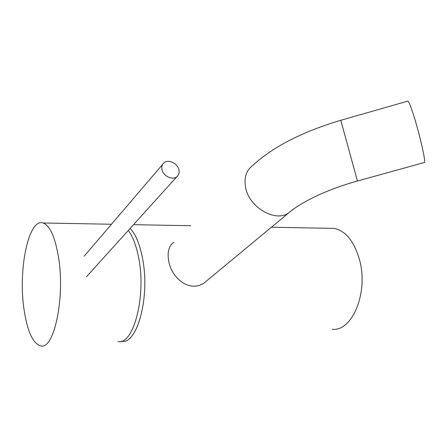 <?xml version="1.0" encoding="UTF-8"?>
<svg xmlns="http://www.w3.org/2000/svg" width="447" height="447" viewBox="0 0 447 447"><rect width="100%" height="100%" fill="white"/><g stroke="black" fill="none" stroke-linecap="round" stroke-linejoin="round"><path stroke-width="0.67" d="M332.205 329.271C352.32 331.864 368.803 292.059 359.427 259.394C354.058 241.184 345.643 230.853 334.183 228.395L328.992 228.3M121.059 341.24L121.556 341.301C136.804 344.877 149.89 298.635 142.906 260.433C140.229 245.241 135.977 234.563 130.161 228.406M340.782 120.288L357.432 181.018L424.315 162.518C426.242 163.725 420.627 137.955 414.548 118.243C411.179 107.347 408.96 101.625 407.899 101.083L407.765 101.123M173.861 242.112C169 245.833 167.245 251.901 168.592 260.31C171.089 278.163 190.025 293.45 204.653 282.565L207.916 279.861M117.891 341.508C133.77 345.447 146.834 294.551 138.324 256.137C135.955 244.766 132.608 236.217 128.283 230.484M58.361 256.293C54.886 236.558 49.801 225.45 43.102 222.98C28.574 217.801 18.009 269.647 23.987 309.14C27.25 331.227 32.821 343.486 40.694 345.917C54.115 350.292 65.452 296.763 58.361 256.293M178.996 170.178C178.023 163.524 168.402 158.774 163.971 162.831C162.172 164.407 161.484 166.541 161.903 169.223C162.825 175.883 172.425 180.649 176.844 176.71C178.733 175.112 179.454 172.933 178.996 170.178M407.899 101.083L340.765 120.293C302.088 131.815 272.581 147.013 252.248 165.893C246.062 170.815 243.861 178.051 245.638 187.611C249.242 207.537 275.525 222.645 288.712 212.889L291.472 210.654M334.183 228.395L271.413 227.227M190.707 225.729L133.541 224.662M357.432 181.018C328.171 189.014 301.205 201.988 288.712 212.889L204.653 282.565M111.465 224.254L43.102 222.98M84.12 256.243L162.658 164.367M86.495 276.76L176.844 176.71"/></g></svg>
